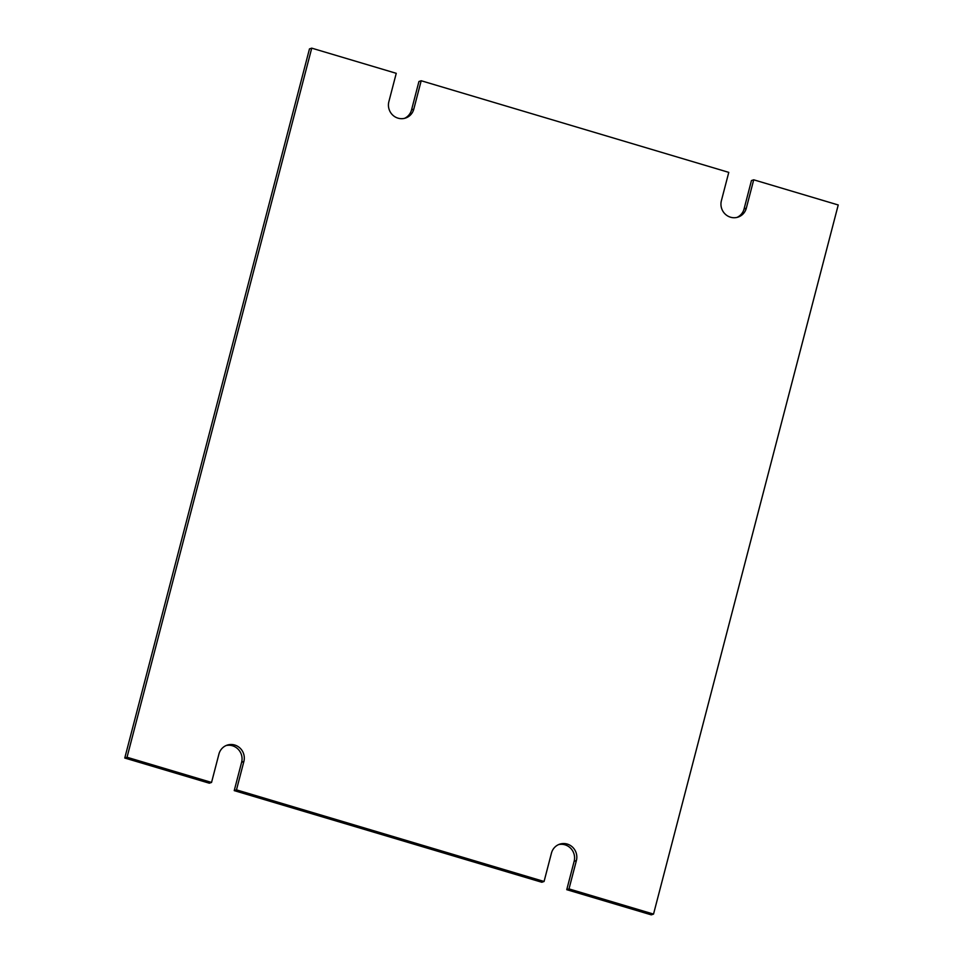 <?xml version="1.0" encoding="UTF-8"?>
<svg xmlns="http://www.w3.org/2000/svg" width="963" height="963" viewBox="0 0 963 963"><rect width="100%" height="100%" fill="white"/><g stroke="black" fill="none" stroke-linecap="round" stroke-linejoin="round"><path stroke-width="1.44" d="M753.716 179.804L746.325 208.164A13.338 12.856 -108.7 0 1 725.091 214.003A13.338 12.856 -108.7 0 1 721.383 200.737L728.774 172.377L421.192 80.748L413.801 109.12A13.338 12.856 -108.7 0 1 392.567 114.946A13.338 12.856 -108.7 0 1 388.859 101.693L396.25 73.32L311.735 48.15L127.032 757.267L124.769 758.025L209.284 783.196L211.547 782.438L218.926 754.077A13.338 12.856 -108.7 0 1 240.172 748.239A13.338 12.856 -108.7 0 1 243.868 761.504L236.477 789.865L234.226 790.623L541.808 882.252L544.071 881.482L551.45 853.122A13.338 12.856 -108.7 0 1 572.696 847.284A13.338 12.856 -108.7 0 1 576.392 860.549L569.001 888.909L566.75 889.68L651.265 914.85L653.528 914.092L838.231 204.975L753.716 179.804L751.453 180.563L744.074 208.923A13.338 12.856 -108.7 0 1 736.984 217.421M127.032 757.267L211.547 782.438M226.016 745.579A13.338 12.856 -108.7 0 1 241.617 762.263L234.226 790.623M236.477 789.865L544.071 881.482M558.54 844.623A13.338 12.856 -108.7 0 1 574.141 861.307L566.75 889.68M569.001 888.909L653.528 914.092M421.192 80.748L418.929 81.518L411.55 109.878A13.338 12.856 -108.7 0 1 404.46 118.377M311.735 48.15L309.472 48.908L124.769 758.025M243.868 761.504L241.617 762.263M576.392 860.549L574.141 861.307M746.325 208.164L744.074 208.923M413.801 109.12L411.55 109.878"/></g></svg>
